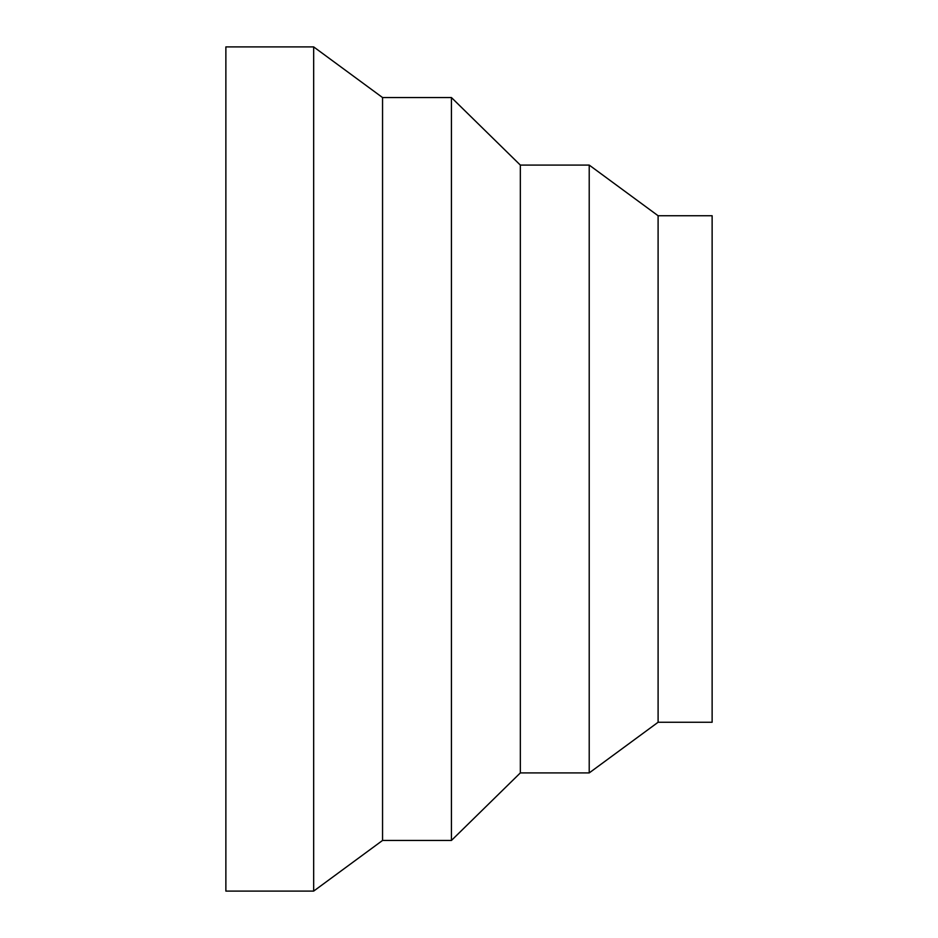 <?xml version="1.0" encoding="UTF-8"?>
<svg xmlns="http://www.w3.org/2000/svg" width="938" height="938" viewBox="0 0 938 938"><rect width="100%" height="100%" fill="white"/><g stroke="black" fill="none" stroke-linecap="round" stroke-linejoin="round"><path stroke-width="1.41" d="M313.667 46.9L225.87 46.9L225.87 891.1L313.667 891.1L382.552 840.448L451.436 840.448L520.332 772.912L589.216 772.912L658.101 722.26L712.13 722.26L712.13 215.74L658.101 215.74L589.216 165.088L520.332 165.088L451.436 97.552L382.552 97.552L313.667 46.9L313.667 891.1M658.101 722.26L658.101 215.74M589.216 772.912L589.216 165.088M520.332 772.912L520.332 165.088M451.436 840.448L451.436 97.552M382.552 840.448L382.552 97.552"/></g></svg>
